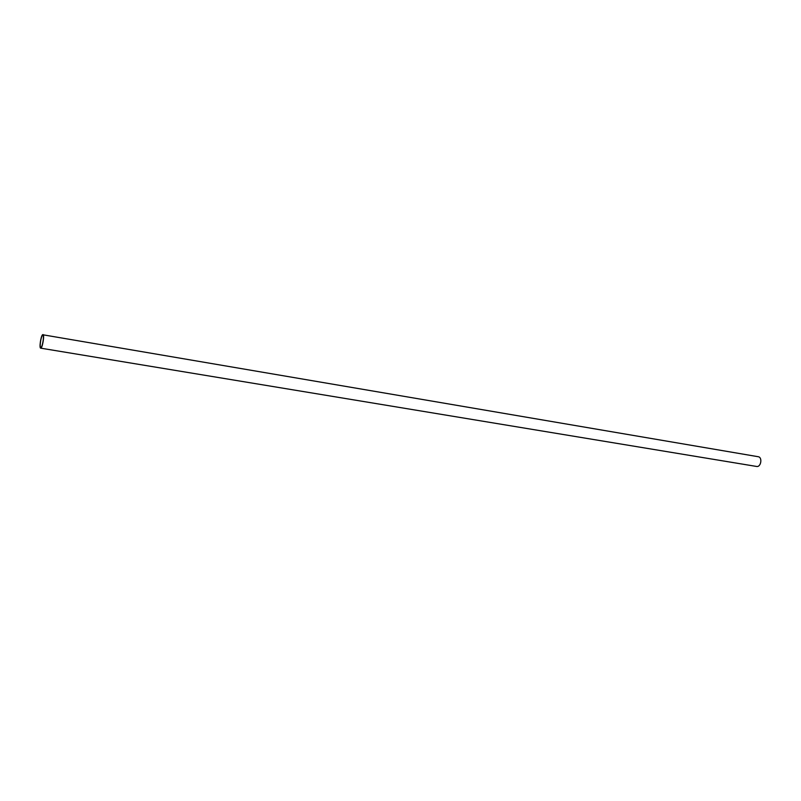 <?xml version="1.0" encoding="UTF-8"?>
<svg xmlns="http://www.w3.org/2000/svg" width="801" height="801" viewBox="0 0 801 801"><rect width="100%" height="100%" fill="white"/><g stroke="black" fill="none" stroke-linecap="round" stroke-linejoin="round"><path stroke-width="1.2" d="M42.493 335.359C40.891 336.65 39.349 347.594 40.781 347.514C42.303 348.085 44.476 335.148 42.853 335.188L42.493 335.359M40.681 348.155L756.575 466.452C760.98 467.424 762.692 457.231 758.207 456.72L42.563 334.728C40.801 336.17 39.099 348.245 40.681 348.155C42.353 348.785 44.756 334.498 42.964 334.548"/></g></svg>
